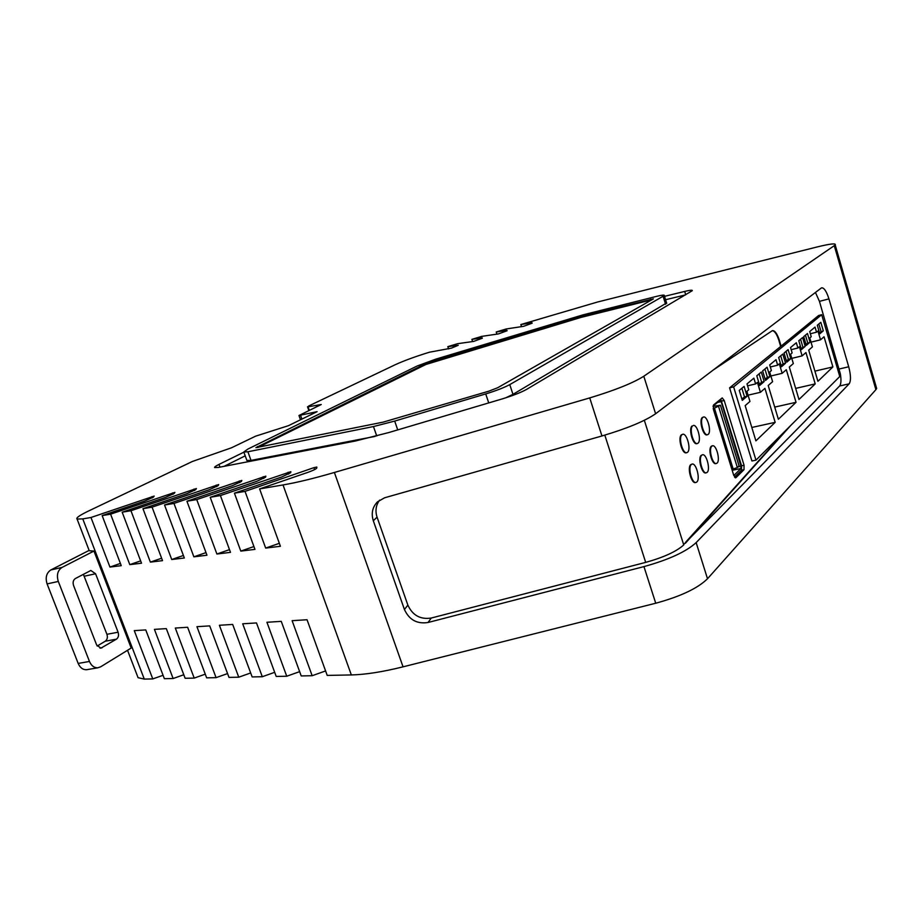 <?xml version="1.0" encoding="UTF-8"?>
<svg xmlns="http://www.w3.org/2000/svg" width="923" height="923" viewBox="0 0 923 923"><rect width="100%" height="100%" fill="white"/><g stroke="black" fill="none" stroke-linecap="round" stroke-linejoin="round"><path stroke-width="1.38" d="M325.588 670.94L312.159 675.717L292.118 620.683L307.036 619.737L327.215 675.417L351.34 674.932C365.404 674.609 382.641 671.921 403.051 666.833L655.734 603.227C680.551 596.454 697.811 588.297 707.514 578.744L875.892 389.644L876.665 388.525L876.077 386.472M312.159 675.717L301.21 675.936L281.261 621.364L266.932 622.275L286.741 676.236L276.208 676.444L256.49 622.933L242.703 623.798L262.294 676.721L252.152 676.928L232.665 624.433L219.397 625.275L238.745 677.194L250.675 672.959M299.64 671.644L286.741 676.236M274.685 672.313L262.294 676.721M238.745 677.194L228.985 677.39L209.717 625.886L196.934 626.682L216.074 677.655L206.66 677.84L187.623 627.271L175.301 628.055L194.211 678.093L185.131 678.278L166.313 628.621L154.429 629.371L173.12 678.52L164.363 678.693L145.753 629.913L134.285 630.64L152.768 678.924L144.276 679.097L82.782 518.888L77.07 519.038C75.824 517.965 79.609 515.311 88.423 511.065L192.411 461.465L231.465 447.805L255.625 436.164L288.53 425.653L317.097 411.658L298.971 415.512L321.262 404.505L308.04 406.812L308.628 406.028L395.309 364.689C403.951 360.731 415.304 356.578 429.38 352.228L451.439 348.133L458.246 345.283L447.828 346.644L448.59 348.917M227.554 673.582L216.074 677.655M205.275 674.171L194.211 678.093M183.792 674.748L173.12 678.52M163.059 675.29L152.768 678.924M137.539 676.305L138.069 677.69L144.276 679.097M482.314 338.222L473.58 341.429L457.6 343.691L447.828 346.644M507.085 330.746L498.432 333.918L481.783 336.364L471.884 339.364L472.622 341.568M532.144 323.188L523.595 326.315L506.231 328.957L496.228 331.992L496.932 334.138M379.618 500.116C375.903 505.169 375.05 510.846 377.057 517.134L407.874 605.13C412.604 615.41 420.403 619.702 431.283 618.029L428.041 622.494C417.069 624.19 409.201 619.852 404.424 609.492L373.307 520.768C371.046 513.407 372.442 507.085 377.507 501.824L384.579 497.797L601.958 435.968L589.728 397.917C614.914 390.291 632.936 383.068 643.804 376.238L835.211 245.022C836.388 243.072 830.365 243.718 817.132 246.96L597.539 302.017L520.849 324.538L521.53 326.638M316.681 406.755L316.335 405.774M93.961 551.054L62.014 567.437C57.641 570.414 56.407 575.087 58.311 581.455L89.462 661.456C91.365 665.783 94.158 667.894 97.85 667.79L100.619 666.844L131.193 648.038L93.961 551.054L89.254 550.743L88.943 549.912M351.34 674.932L283.026 484.944L259.617 488.913L280.407 546.278L265.674 548.077L245.033 491.382L234.419 493.182L281.665 476.995L290.641 472.726L290.837 471.688L220.412 495.559L210.213 497.289L256.594 481.402L265.547 477.191L265.847 476.141L196.737 499.574L186.931 501.235L232.469 485.648L241.411 481.483L241.814 480.421L173.974 503.427L164.536 505.031L209.267 489.732L218.174 485.613L218.682 484.563L152.064 507.142L142.973 508.688L186.919 493.655L195.791 489.605L196.391 488.544L130.951 510.719L122.182 512.207L165.379 497.451L174.228 493.436L174.897 492.374L110.598 514.169L102.153 515.599L144.611 501.097L153.414 497.139L154.176 496.078L90.973 517.491L82.782 518.888M253.917 546.543L240.799 551.1L254.956 549.381L234.419 493.182M240.799 551.1L220.412 495.559M229.492 549.635L216.893 554.019L230.496 552.358L210.213 497.289M216.893 554.019L196.737 499.574M206.002 552.612L193.876 556.823L206.971 555.231L186.931 501.235M193.876 556.823L173.974 503.427M183.4 555.473L171.724 559.523L184.335 557.988L164.536 505.031M171.724 559.523L152.064 507.142M161.617 558.23L150.38 562.119L162.529 560.642L142.973 508.688M150.38 562.119L130.951 510.719M140.631 560.884L129.797 564.634L141.519 563.203L122.182 512.207M129.797 564.634L110.598 514.169M120.394 563.434L109.941 567.057L121.248 565.672L102.153 515.599M109.941 567.057L90.973 517.491M283.026 484.944C296.687 482.614 313.797 478.46 334.391 472.472L589.728 397.917M428.041 622.494L643.954 566.607C668.84 559.684 686.239 551.689 696.15 542.609L849.172 383.818C851.041 380.818 850.891 375.13 848.71 366.777L828.935 298.89C826.512 291.299 824.054 287.607 821.574 287.814L655.607 413.758C644.958 421.096 627.075 428.503 601.958 435.968M506.946 330.342L496.228 331.992M482.187 337.83L471.884 339.364M259.617 488.913L307.774 472.403C313.093 470.499 316.093 469.057 316.751 468.076L316.82 467.05L313.947 467.649L245.033 491.382M532.006 322.762L520.849 324.538M664.537 296.341L684.681 291.426C690.092 290.134 692.619 289.891 692.262 290.699L526.652 389.356C521.126 392.425 512.946 395.621 502.112 398.944L388.814 432.541L355.436 441.009L218.439 467.43L214.597 467.557C214.309 467.05 215.763 466.011 218.97 464.419L243.891 452.166M89 550.466L50.834 569.952C46.438 572.929 45.181 577.579 47.085 583.901L78.167 663.441C80.07 667.744 82.874 669.833 86.566 669.729L87.489 669.567M96.627 644.969L73.563 585.505C72.629 582.355 73.229 580.036 75.363 578.536L90.835 570.483L95.588 573.76L118.086 632.22C118.998 635.278 118.456 637.597 116.436 639.166L100.907 648.154L96.627 644.969M279.334 543.324L265.674 548.077M239.818 482.614L239.23 480.998M849.172 383.818L839.618 385.987L683.62 544.558M431.283 618.029L645.685 562.384C663.718 557.365 676.409 551.55 683.735 544.928L644.335 420.311M839.618 385.987C841.095 384.072 841.349 380.08 840.38 374L819.439 301.36L815.424 292.418M224.07 466.346L245.23 455.847M665.587 299.721L685.489 294.91M83.358 574.314L106.93 634.309C107.841 637.343 107.287 639.651 105.257 641.22L97.169 646.042M713.144 370.077L772.389 330.642C774.628 330.342 776.831 333.191 779 339.179L781.089 346.125L729.585 387.845L751.922 460.992L755.972 460.162L839.78 376.515L821.689 314.708L733.635 386.887L729.585 387.845M821.689 314.708L818.655 315.481L781.089 346.125M685.351 543.278L790.573 425.63M686.424 541.928L684.774 543.382M685.835 542.032L786.777 429.414M778.539 339.295L780.604 346.24M779 339.179L778.516 339.295C776.531 333.745 774.455 330.872 772.286 330.688M695.711 482.464L695.388 482.556C691.512 483.733 687.231 468.434 690.473 464.915L691.835 464.154M697.061 443.559L696.807 443.651C693 445.036 688.546 429.576 691.8 426.253L692.365 426.126C689.112 429.46 693.554 444.909 697.361 443.525L698.042 443.167C701.734 440.525 697.28 424.003 693.277 425.503M711.287 446.271L710.998 446.582C707.964 449.905 712.152 464.8 715.787 463.6C712.152 464.8 707.964 449.905 710.998 446.582L712.256 445.878M707.249 434.756L706.995 434.837C703.326 436.221 698.93 420.98 702.08 417.738L703.268 417.104M686.504 452.697L686.227 452.789C682.282 454.174 677.782 438.506 681.151 435.079L682.455 434.375M706.072 472.818L705.772 472.911C702.022 474.099 697.788 459.008 700.926 455.581L702.23 454.854M735.931 477.699L743.996 469.692L744.053 465.261L724.197 400.478L722.213 397.905L713.548 404.978L713.433 409.42L733.75 475.414L735.931 477.699L735.285 477.837M505.735 397.825L512.98 394.352L666.602 302.986M246.891 460.427L251.021 460.404L375.211 436.371M733.635 386.887L755.972 460.162M691.339 464.477L691.039 464.8C687.808 468.319 692.077 483.617 695.954 482.441L696.819 482.002C700.488 479.141 696.219 462.781 692.123 464.073L691.339 464.477M711.829 446.155L711.552 446.467C708.518 449.789 712.706 464.684 716.329 463.496L717.079 463.092C720.528 460.427 716.329 444.494 712.51 445.797L711.829 446.155M702.911 417.323L702.622 417.623C699.484 420.853 703.88 436.094 707.549 434.71L708.183 434.375C711.76 431.826 707.353 415.535 703.488 417.023L702.911 417.323M682.028 434.641L681.716 434.952C678.359 438.379 682.858 454.047 686.793 452.662L687.531 452.282C691.35 449.547 686.839 432.795 682.685 434.295L682.028 434.641M701.768 455.154L701.48 455.466C698.353 458.881 702.576 473.984 706.326 472.795L707.122 472.38C710.687 469.622 706.453 453.47 702.495 454.774L701.768 455.154M734.523 477.11L741.504 470.199L741.573 465.769L744.053 465.261M741.573 465.769L720.748 399.059M485.729 393.925C496.274 390.683 504.293 387.579 509.761 384.614L664.295 295.545C664.606 294.772 662.183 295.014 657.014 296.26L583.001 314.87L435.956 359.082L417.092 366.027L247.941 449.04L243.81 451.97L247.895 451.774L373.469 426.553L394.698 421.084L485.729 393.925L488.729 402.913M760.414 392.31L764.936 388.364L775.17 422.342L755.902 440.859L745.173 405.624L749.961 401.447L746.892 391.34L748.761 389.748L746.995 383.91L753.872 378.165L755.614 383.933L757.425 382.399L760.414 392.31L748.057 395.171M782.162 373.319L786.304 369.708L796.03 402.313L778.377 419.273L768.213 385.502L772.597 381.672L769.678 371.992L771.397 370.538L769.713 364.943L776.012 359.682L777.662 365.208L779.324 363.8L782.162 373.319L770.878 375.984M802.133 355.874L805.941 352.551L815.205 383.899L798.972 399.486L789.315 367.066L793.33 363.558L790.573 354.259L792.142 352.921L790.538 347.544L796.33 342.721L797.899 348.029L799.422 346.736L802.133 355.874L791.784 358.366M820.524 339.814L824.043 336.745L832.881 366.927L817.916 381.303L808.71 350.129L812.413 346.898L809.771 337.956L811.225 336.722L809.702 331.553L815.032 327.1L816.532 332.211L817.94 331.022L820.524 339.814L811.005 342.145M764.175 381.591L759.698 385.445L756.791 375.799L761.302 372.027L764.175 381.591L761.637 382.191L759.317 384.176M785.554 363.235L781.446 366.766L778.677 357.513L782.819 354.063L785.554 363.235L783.096 363.824L781.089 365.554M805.191 346.367L801.418 349.621L798.787 340.725L802.583 337.553L805.191 346.367L801.072 348.456M823.304 330.826L819.809 333.814L817.305 325.265L820.812 322.335L823.304 330.826L819.486 332.695M747.099 396.255L742.288 400.386L739.265 390.429L744.1 386.391L747.099 396.255L744.492 396.867L741.896 399.082M769.909 376.665L765.513 380.449L762.64 370.908L767.071 367.204L769.909 376.665L767.394 377.265L765.144 379.191M790.815 358.724L786.777 362.185L784.054 353.024L788.115 349.632L790.815 358.724L788.38 359.301L786.419 360.985M810.036 342.214L806.321 345.398L803.725 336.595L807.463 333.48L810.036 342.214L805.987 344.244M713.064 406.097L720.032 400.363L721.163 401.632L740.973 466.23L740.938 468.515L733.797 475.553M383.183 422.123L488.705 391.214L497.751 387.706L653.403 298.879L580.752 316.577L425.618 363.674L255.913 447.667L383.183 422.123M775.17 422.342L751.818 427.464M755.614 383.933L747.572 385.826M796.03 402.313L774.72 407.101M777.662 365.208L770.324 366.973M815.205 383.899L795.672 388.387M797.899 348.029L791.173 349.679M832.881 366.927L814.917 371.138M816.532 332.211L810.348 333.745M759.121 373.85L761.637 382.191M780.708 355.816L783.096 363.824M800.553 339.249L802.825 346.956M818.839 323.985L821.009 331.392M741.873 388.248L744.492 396.867M764.913 369.004L767.394 377.265M786.027 351.375L788.38 359.301M805.444 335.164L807.694 342.791M651.961 299.779L581.017 317.408L425.895 364.481L257.759 447.54M713.179 408.404L714.414 408.128L733.15 468.976L731.847 469.242M714.414 408.128L720.436 405.232L713.041 406.385M733.15 468.976L737.362 467.58L739.069 465.907L720.436 405.232M718.659 406.72L737.362 467.58M705.841 472.899L705.772 472.911C702.022 474.099 697.788 459.008 700.926 455.581L702.495 454.774M686.793 452.662L686.227 452.789C682.282 454.174 677.782 438.506 681.151 435.079L681.462 434.768M707.549 434.71L707.006 434.837C703.326 436.221 698.93 420.98 702.08 417.738L702.357 417.45M697.361 443.525L696.807 443.651C693 445.036 688.546 429.576 691.8 426.253L692.1 425.953M695.954 482.441L695.388 482.556C691.5 483.733 687.231 468.434 690.473 464.915L690.773 464.592M309.286 410.32L308.04 406.812M403.051 666.833L334.391 472.472M655.734 603.227L643.954 566.607M707.514 578.744L696.15 542.609M875.892 389.644L834.311 245.76M655.607 413.758L643.804 376.238M301.913 419.134L300.586 415.362M50.834 569.952L62.014 567.437M314.639 469.588L313.947 467.649M288.714 474.099L288.057 472.276M263.793 478.449L263.17 476.73M216.732 486.629L216.178 485.117M194.499 490.517L193.968 489.086M173.062 494.255L172.566 492.917M152.387 497.866L151.914 496.609M407.874 605.13L404.424 609.492M377.057 517.134L373.307 520.768M848.71 366.777L839.215 368.992M828.935 298.89L819.439 301.36M219.962 467.13L218.97 464.419M684.681 291.426L685.72 294.783M47.085 583.901L58.311 581.455M78.167 663.441L89.462 661.456M84.489 576.171L95.588 573.76M106.93 634.309L118.086 632.22M105.257 641.22L116.436 639.166M99.949 648.119L102.165 647.715M604.819 435.137L645.685 562.384M741.504 470.199L743.996 469.692M721.717 401.055L724.197 400.478M512.98 394.352L509.761 384.614M394.698 421.084L397.732 429.899M376.734 435.968L373.469 426.553M247.895 451.774L251.021 460.404M665.575 304.255L663.141 296.398M721.163 401.632L717.448 402.497M738.158 466.807L740.973 466.23M740.938 468.515L732.181 470.303M257.782 447.528L257.436 446.582M425.895 364.481L425.618 363.674M433.072 361.828L432.795 361.031M581.017 317.408L580.752 316.577M592.047 314.374L591.781 313.543M650.946 300.021L650.669 299.156M308.847 410.527L307.509 406.766M138.069 677.69L127.536 650.288M89.254 550.743L77.07 519.038M876.665 388.525L835.211 245.022M86.566 669.729L97.85 667.79M711.898 445.936L712.51 445.797M246.914 460.519L243.81 451.97M666.718 303.367L664.295 295.545M300.506 419.815L298.971 415.512"/></g></svg>
